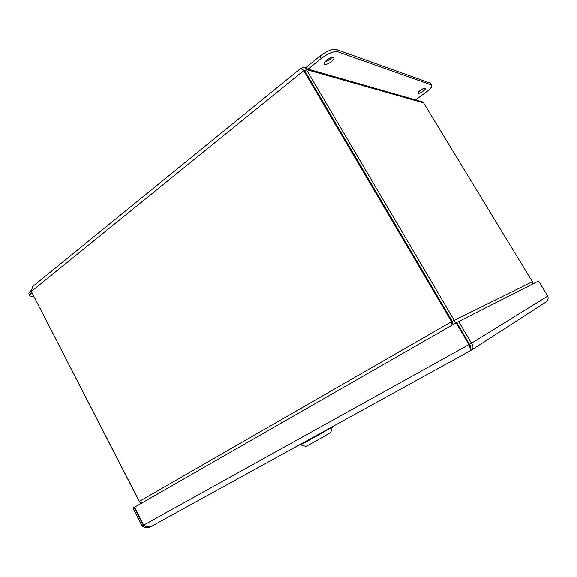 <?xml version="1.0" encoding="UTF-8"?>
<svg xmlns="http://www.w3.org/2000/svg" width="577" height="577" viewBox="0 0 577 577"><rect width="100%" height="100%" fill="white"/><g stroke="black" fill="none" stroke-linecap="round" stroke-linejoin="round"><path stroke-width="0.87" d="M469.476 344.267L468.95 344.592L470.075 348.133C471.128 347.188 470.926 345.897 469.49 344.289L456.652 322.529L538.593 281.013L547.775 296.073C548.64 298.59 547.876 300.682 545.467 302.348L471.582 350.001M470.017 347.974L469.591 344.39M469.49 344.289L471.474 343.192C473.594 346.258 473.472 348.631 471.099 350.311L150.547 526.823L145.851 526.787L143.695 525.099L134.506 507.183L456.118 322.832L468.95 344.592L143.356 525.286L134.167 507.378L132.926 508.092L142.101 525.986C144.546 527.876 147.279 528.193 150.301 526.952M458.614 321.403L471.474 343.192L547.775 296.073M470.976 350.095L469.902 347.686M144.214 525.633L143.356 525.286L142.101 525.986M456.667 322.55L456.118 322.832M423.064 91.253C420.683 92.897 419.017 93.589 418.065 93.344C416.536 92.608 424.145 87.278 425.328 88.259C425.747 88.771 424.989 89.767 423.064 91.253M419.407 91.094L422.934 88.786M331.386 61.674C328.32 63.917 326.005 64.783 324.454 64.256C321.952 62.9 331.573 55.861 333.643 57.549C334.415 58.364 333.665 59.734 331.386 61.674M324.743 62.136L330.051 59.431L332.02 57.426M308.104 69.132L321.331 58.428C328.176 53.315 333.643 51.101 337.733 51.793L431.553 84.992C432.555 86.233 430.723 88.634 426.057 92.219L415.548 99.922M430.853 83.853L430.276 83.153L336.377 49.514C332.273 48.807 326.806 51.007 319.968 56.128L305.269 68.057M33.776 296.455L29.99 296.015C29.528 295.287 30.141 294.169 31.829 292.669M31.216 290.426C29.254 292.077 28.518 293.304 29.009 294.111L29.881 295.799M419.414 101.025L422.689 101.97L423.597 102.908L532.369 281.713L532.773 283.949M455.477 323.199L454.164 320.206L305.68 68.439C304.259 67.12 302.73 67.148 301.093 68.54M302.716 69.889L304.396 70.257L452.238 321.317L532.369 281.713M452.238 321.317L453.19 324.505M31.656 292.056L139.266 501.456L141.733 503.043M303.199 70.279L304.699 70.957L303.718 70.682L451.539 321.663L452.123 325.125M141.913 502.935L139.36 501.355L31.338 291.435L32.543 286.646L33.156 286.134M139.36 501.355L451.539 321.663L452.202 321.339L451.986 324.483M304.699 70.957L452.202 321.339M304.728 70.942L306.401 69.586L423.597 102.908M31.497 291.753L31.555 292.135M300.732 68.389L303.718 70.682L31.338 291.435M281.626 422.847L281.1 421.881M300.155 444.441L300.343 444.788C298.071 446.49 323.3 432.433 330.498 427.983L332.359 426.706M300.494 444.802L305.723 446.338C303.516 448.098 330.441 432.952 330.895 432.18L330.909 432.123M470.067 347.765L470.623 347.419M470.291 345.241L469.808 347.181M319.968 56.128L321.331 58.428M336.377 49.514L337.733 51.793M430.276 83.153L431.336 84.891M469.714 345.529L469.88 347.628M324.137 63.708L324.454 64.256M430.492 83.261L431.553 84.992M451.95 324.281L452.101 322.593M305.687 68.439L422.689 101.97M32.536 286.639L300.79 68.346M330.895 432.18L332.388 426.756"/></g></svg>
